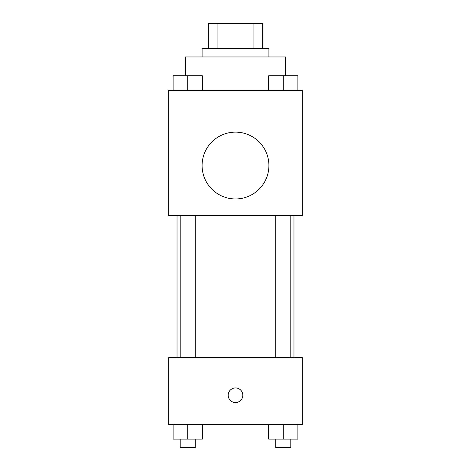 <?xml version="1.0" encoding="UTF-8"?>
<svg xmlns="http://www.w3.org/2000/svg" width="471" height="471" viewBox="0 0 471 471"><rect width="100%" height="100%" fill="white"/><g stroke="black" fill="none" stroke-linecap="round" stroke-linejoin="round"><path stroke-width="0.71" d="M217.92 48.607L217.92 23.55L208.353 23.55L208.353 48.607L208.353 23.55M217.92 23.55L262.647 23.55L262.647 48.607M253.08 48.607L253.08 23.55M202.088 56.962L202.088 48.607L268.912 48.607L268.912 56.962M285.614 75.69L285.614 56.962L185.386 56.962L185.386 75.69M168.677 90.373L302.323 90.373L302.323 215.665L168.677 215.665L168.677 90.373M235.5 198.956A33.412 33.412 0 0 1 206.563 148.842A33.412 33.412 0 0 1 264.437 148.842A33.412 33.412 0 0 1 235.5 198.956M168.677 357.66L302.323 357.66L302.323 424.483L168.677 424.483L168.677 357.66M235.5 402.552A7.306 7.306 0 0 1 229.171 391.589A7.306 7.306 0 0 1 241.829 391.589A7.306 7.306 0 0 1 235.5 402.552M268.658 424.483L268.658 439.096L297.896 439.096L297.896 424.483L297.896 439.096M283.277 439.096L283.277 424.483M290.795 439.096L290.795 447.45L275.759 447.45L275.759 439.096M173.104 424.483L173.104 439.096L202.342 439.096L202.342 424.483L202.342 439.096M187.723 439.096L187.723 424.483M195.241 439.096L195.241 447.45L180.205 447.45L180.205 439.096M268.658 90.373L268.658 75.754L297.896 75.754L297.896 90.373L297.896 75.754M283.277 90.373L283.277 75.754M290.795 75.754L275.759 75.754M173.104 90.373L173.104 75.754L202.342 75.754L202.342 90.373L202.342 75.754M187.723 90.373L187.723 75.754M195.241 75.754L180.205 75.754M293.969 357.66L293.969 215.665M177.031 357.66L177.031 215.665M275.759 215.665L275.759 357.66M290.795 215.665L290.795 357.66M195.241 357.66L195.241 215.665M180.205 357.66L180.205 215.665"/></g></svg>
